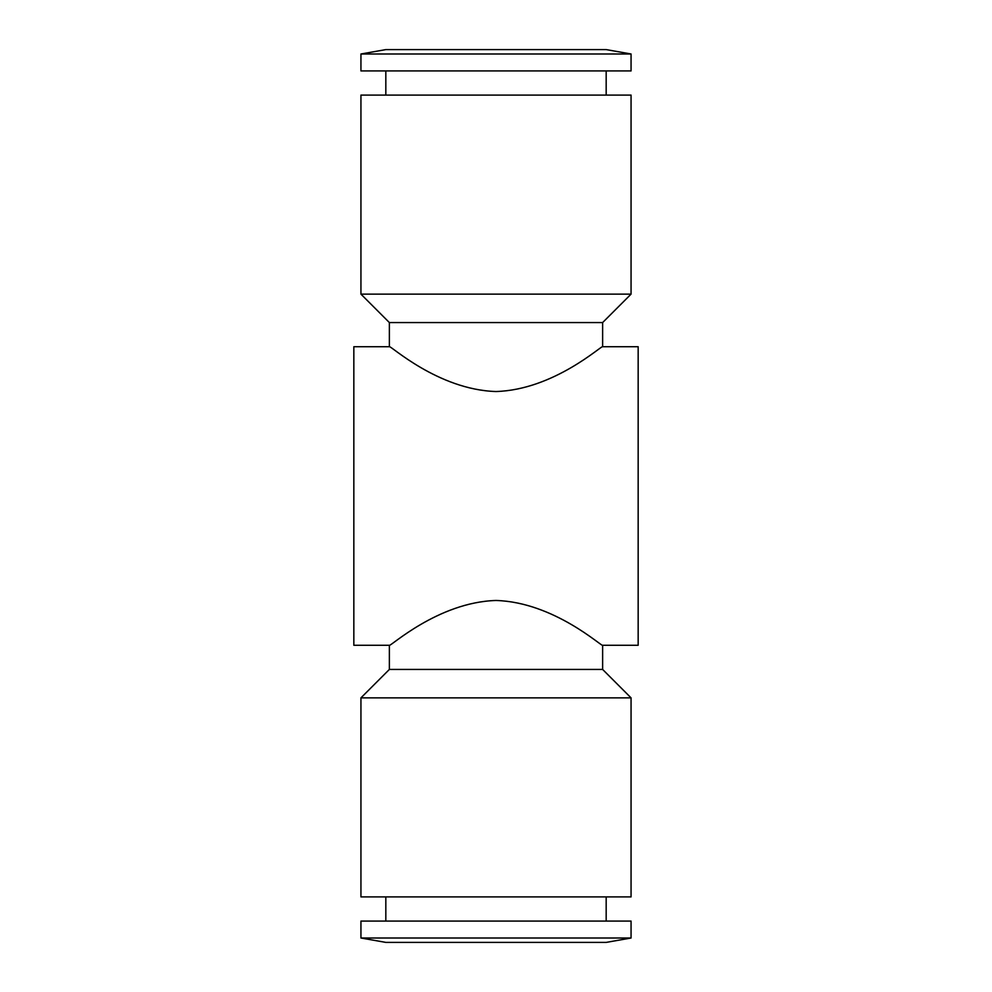 <?xml version="1.0" encoding="UTF-8"?>
<svg xmlns="http://www.w3.org/2000/svg" width="992" height="992" viewBox="0 0 992 992"><rect width="100%" height="100%" fill="white"/><g stroke="black" fill="none" stroke-linecap="round" stroke-linejoin="round"><path stroke-width="1.49" d="M389.372 669.439L602.628 669.439L602.628 645.271L638.166 645.271L638.166 346.729L602.628 346.729L602.628 322.561L389.372 322.561L389.372 346.729L353.834 346.729L353.834 645.271L389.372 645.271L389.372 669.439L360.939 697.872L360.939 896.904L631.061 896.904L631.061 697.872L360.939 697.872M496 391.53C437.807 389.782 389.732 344.658 389.372 346.729C389.732 344.658 437.807 389.782 496 391.53C554.193 389.782 602.268 344.658 602.628 346.729C602.268 344.658 554.193 389.782 496 391.53M496 600.47C554.193 602.218 602.268 647.342 602.628 645.271C602.268 647.342 554.193 602.218 496 600.47C437.807 602.218 389.732 647.342 389.372 645.271C389.732 647.342 437.807 602.218 496 600.47M360.939 53.99L360.939 70.928L631.061 70.928L631.061 53.99L360.939 53.99L385.826 49.6L606.174 49.6L631.061 53.99M496 294.128L631.061 294.128L631.061 95.096L360.939 95.096L360.939 294.128L496 294.128M631.061 921.072L360.939 921.072L360.939 938.01L631.061 938.01L631.061 921.072M631.061 938.01L606.174 942.4L385.826 942.4L360.939 938.01M606.174 95.096L606.174 70.928M602.628 322.561L631.061 294.128M606.174 896.904L606.174 921.072M602.628 669.439L631.061 697.872M385.826 896.904L385.826 921.072M389.372 322.561L360.939 294.128M385.826 95.096L385.826 70.928"/></g></svg>
